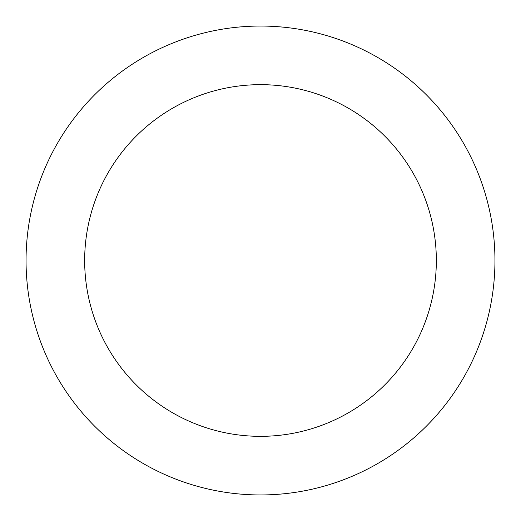 <?xml version="1.0" encoding="UTF-8"?>
<svg xmlns="http://www.w3.org/2000/svg" width="521" height="521" viewBox="0 0 521 521"><rect width="100%" height="100%" fill="white"/><g stroke="black" fill="none" stroke-linecap="round" stroke-linejoin="round"><path stroke-width="0.78" d="M436.337 260.5A175.838 175.838 0 0 0 172.581 108.218A175.838 175.838 0 0 0 172.581 412.782A175.838 175.838 0 0 0 436.337 260.5M494.95 260.5A234.45 234.45 0 0 0 143.275 57.46A234.45 234.45 0 0 0 143.275 463.54A234.45 234.45 0 0 0 494.95 260.5"/></g></svg>

